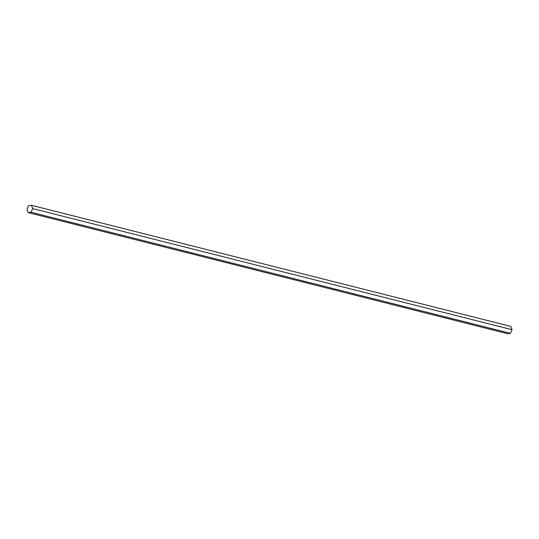 <?xml version="1.0" encoding="UTF-8"?>
<svg xmlns="http://www.w3.org/2000/svg" width="539" height="539" viewBox="0 0 539 539"><rect width="100%" height="100%" fill="white"/><g stroke="black" fill="none" stroke-linecap="round" stroke-linejoin="round"><path stroke-width="0.81" d="M32.69 208.606L31.019 212.238L28.149 212.588L26.95 209.3L28.628 205.662L31.498 205.319L32.69 208.606L512.05 329.7L510.372 333.338L31.019 212.238M510.372 333.338L507.502 333.681L28.149 212.588M512.05 329.7L510.851 326.412L31.498 205.319"/></g></svg>
